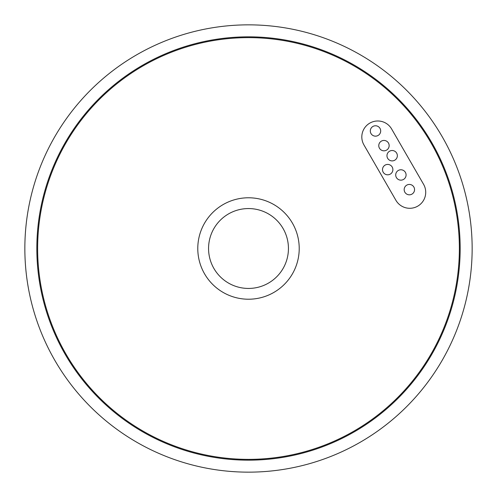 <?xml version="1.0" encoding="UTF-8"?>
<svg xmlns="http://www.w3.org/2000/svg" width="497" height="497" viewBox="0 0 497 497"><rect width="100%" height="100%" fill="white"/><g stroke="black" fill="none" stroke-linecap="round" stroke-linejoin="round"><path stroke-width="0.75" d="M208.56 248.5A39.94 39.94 0 0 0 248.5 288.44A39.94 39.94 0 0 0 288.44 248.5A39.94 39.94 0 0 0 248.5 208.56A39.94 39.94 0 0 0 208.56 248.5M197.781 248.5A50.719 50.719 0 0 0 248.5 299.219A50.719 50.719 0 0 0 299.219 248.5A50.719 50.719 0 0 0 248.5 197.781A50.719 50.719 0 0 0 197.781 248.5M425.718 192.302A15.972 15.972 0 0 0 423.574 184.312L391.624 128.971A15.972 15.972 0 0 0 369.805 123.126A15.972 15.972 0 0 0 363.953 144.95L395.904 200.291A15.972 15.972 0 0 0 425.718 192.302M406.086 174.963A5.194 5.194 0 0 0 400.899 169.769A5.194 5.194 0 0 0 395.705 174.963A5.194 5.194 0 0 0 400.899 180.15A5.194 5.194 0 0 0 406.086 174.963M389.157 145.633A5.194 5.194 0 0 0 383.964 140.44A5.194 5.194 0 0 0 378.77 145.633A5.194 5.194 0 0 0 383.964 150.821A5.194 5.194 0 0 0 389.157 145.633M380.69 130.966A5.194 5.194 0 0 0 375.496 125.772A5.194 5.194 0 0 0 370.302 130.966A5.194 5.194 0 0 0 375.496 136.159A5.194 5.194 0 0 0 380.69 130.966M392.885 169.62A5.194 5.194 0 0 0 387.697 164.426A5.194 5.194 0 0 0 382.504 169.62A5.194 5.194 0 0 0 387.697 174.807A5.194 5.194 0 0 0 392.885 169.62M397.351 155.71A5.194 5.194 0 0 0 392.158 150.516A5.194 5.194 0 0 0 386.964 155.71A5.194 5.194 0 0 0 392.158 160.904A5.194 5.194 0 0 0 397.351 155.71M414.554 189.624A5.194 5.194 0 0 0 409.36 184.437A5.194 5.194 0 0 0 404.173 189.624A5.194 5.194 0 0 0 409.36 194.818A5.194 5.194 0 0 0 414.554 189.624M459.371 248.5A210.871 210.871 0 0 0 248.5 37.629A210.871 210.871 0 0 0 37.629 248.5A210.871 210.871 0 0 0 248.5 459.371A210.871 210.871 0 0 0 459.371 248.5M36.834 248.5A211.666 211.666 0 0 0 248.5 460.166A211.666 211.666 0 0 0 460.166 248.5A211.666 211.666 0 0 0 248.5 36.834A211.666 211.666 0 0 0 36.834 248.5M248.5 472.15L245.139 472.125M236.56 471.833L231.726 471.523M248.5 24.85C226.862 25.533 226.862 25.533 248.5 24.85M472.15 248.5A223.65 223.65 0 0 0 248.5 24.85A223.65 223.65 0 0 0 24.85 248.5A223.65 223.65 0 0 0 248.5 472.15A223.65 223.65 0 0 0 472.15 248.5"/></g></svg>
